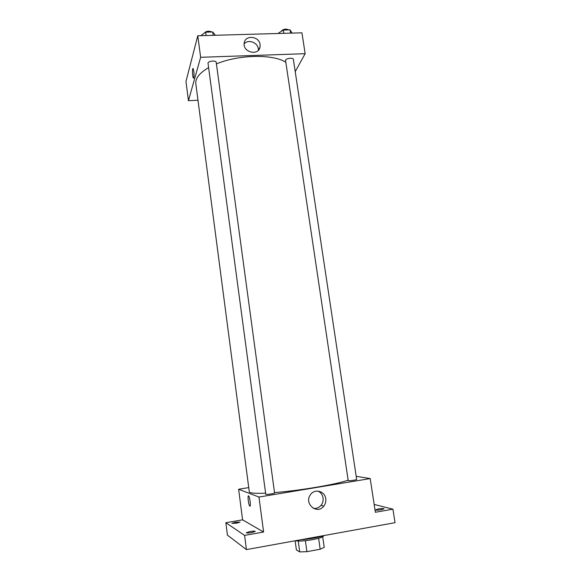 <?xml version="1.0" encoding="UTF-8"?>
<svg xmlns="http://www.w3.org/2000/svg" width="581" height="581" viewBox="0 0 581 581"><rect width="100%" height="100%" fill="white"/><g stroke="black" fill="none" stroke-linecap="round" stroke-linejoin="round"><path stroke-width="0.87" d="M318.628 538.311L320.182 549.227L306.921 551.681L299.723 551.899L296.397 549.989L295.126 540.78M320.182 549.227L324.22 547.375L322.695 536.699M323.385 535.835C324.459 538.188 301.19 542.276 295.453 540.722M305.381 540.693L306.921 551.681M298.213 541.005L299.723 551.899M300.522 539.8C310.036 539.045 318.018 537.599 324.474 535.464M374.157 504.439L392.923 509.167L395.036 522.682L246.431 549.597L227.418 535.116L225.856 522.718L242.582 519.835L238.631 489.253L248.733 487.604M378.34 508.949C381.608 508.455 383.54 508.397 384.143 508.789L381.296 509.726C378.013 510.227 376.074 510.285 375.486 509.893L378.34 508.949M392.923 509.167L375.355 512.268L370.199 478.562L258.959 497.045L263.6 532.029L244.594 535.391L246.431 549.597M325.759 498.752C326.108 501.534 325.433 504.01 323.748 506.182C317.052 515.144 303.609 503.437 310.515 494.642C314.706 488.301 324.982 491.098 325.759 498.752M244.594 535.391L225.856 522.718M249.961 531.535C253.04 531.056 254.812 531.005 255.27 531.39L251.638 532.595C248.537 533.082 246.765 533.133 246.315 532.741L249.961 531.535M235.261 522.304L239.997 522.123L236.634 523.169L231.884 523.358L235.261 522.304M263.6 532.029L242.582 519.835M208.615 67.636C199.508 72.974 195.245 78.355 195.826 83.78L249.285 491.787C249.598 493.146 255.03 493.61 265.597 493.167M274.522 492.586C299.535 490.676 336.297 484.423 347.961 480.211M258.959 497.045L238.631 489.253M356.182 476.304L370.199 478.562M265.749 494.271C265.597 494.881 274.878 493.538 274.573 492.993L216.205 62.327C216.11 60.046 207.526 61.107 208.034 63.336L265.749 494.271M348.222 480.698L285.518 60.17C286.324 58.194 293.303 57.468 293.369 59.356L356.654 479.434C356.959 479.877 349.457 481.003 348.222 480.698M249.866 506.174L249.648 505.964C248.319 504.25 247.361 493.915 248.741 496.08C249.932 497.547 250.985 506.952 249.866 506.174L249.656 505.964C248.319 504.25 247.361 493.915 248.741 496.08M317.989 491.083C320.806 492.448 322.491 494.751 323.065 497.997C323.406 500.742 322.738 503.19 321.068 505.339C318.984 507.743 316.42 508.76 313.377 508.382M216.422 63.91C238.464 54.585 273.026 53.931 285.649 62.182M295.213 71.63L305.141 53.684L200.641 57.301L188.447 100.695L197.983 100.244M305.141 53.684L301.946 32.819L197.78 35.768L185.964 81.471L188.447 100.695M197.78 35.768L200.641 57.301M260.099 44.599L260.048 46.952C258.705 56.357 242.313 52.225 244.245 42.921C245.211 34.62 259.3 36.153 260.099 44.599M193.836 77.774L193.379 78.072C192.384 76.881 192.129 67.04 193.153 68.674C194.003 71.303 194.228 74.339 193.836 77.774M193.567 78.203L193.386 78.072C192.5 77.055 192.115 68.347 192.972 68.543M244.158 43.895C248.022 38.971 257.703 42.333 258.32 48.782L258.385 50.249M292.047 33.102L290.05 29.863L283.332 30.045L278.633 33.037L278.698 33.48M290.05 29.863L290.544 33.146M283.332 30.045L283.826 33.335M281.088 31.476C283.056 29.057 285.627 28.534 288.815 29.9M215.406 35.267L212.726 31.977L205.689 32.166L201.375 35.216L201.433 35.666M212.726 31.977L213.183 35.332M205.689 32.166L206.139 35.535M204.062 33.32C206.015 31.062 208.615 30.626 211.862 31.999M321.068 505.339L323.748 506.182M258.923 49.596L260.048 46.952"/></g></svg>
